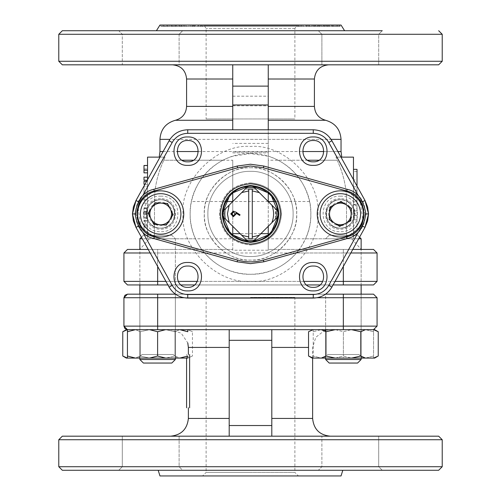 <?xml version="1.0" encoding="UTF-8"?>
<svg xmlns="http://www.w3.org/2000/svg" width="501" height="501" viewBox="0 0 501 501"><rect width="100%" height="100%" fill="white"/><g stroke="black" fill="none" stroke-linecap="round" stroke-linejoin="round"><path stroke-width="0.38" stroke-dasharray="2.5 1.88" d="M139.86 284.937L139.86 249.435L175.363 249.435L139.86 249.435L175.363 249.435L139.86 249.435L139.86 284.937L361.14 284.937L127.479 284.937L123.929 281.387L123.929 252.986L127.479 249.435L232.746 249.435L232.746 238.783L154.49 238.783L154.49 201.502C154.408 187.625 157.514 173.866 163.814 160.232L232.746 160.232L232.746 192.91M139.86 294.168L139.86 358.077L139.86 294.168M141.445 237.198L143.411 235.232L171.812 235.232L143.411 235.232L171.812 235.232L175.363 238.783L171.812 235.232L143.411 235.232L139.86 238.783L175.363 238.783L175.363 294.118L175.363 238.783L142.322 238.783M175.363 358.077L175.363 294.168L175.363 358.077M175.363 359.499L139.86 359.499L175.363 359.499L139.86 359.499L143.411 363.05L171.812 363.05L143.411 363.05L171.812 363.05L175.363 359.499M382.244 30.73L378.693 34.281L321.892 34.281L321.892 64.817L378.693 64.817L378.693 34.281L382.244 30.73L118.756 30.73L122.307 34.281L122.307 64.817L378.693 64.817L378.693 34.281L321.892 34.281L321.892 64.817L378.693 64.817L268.254 64.817L268.254 86.116L268.254 64.817L182.953 64.817M75.457 30.73L62.331 30.73M350.293 30.73L318.342 30.73L350.293 30.73M318.342 30.73L321.892 34.281L350.293 34.281L321.892 34.281L318.342 30.73L344.588 30.73M150.707 30.73L182.658 30.73L150.707 30.73M181.249 64.817L172.394 64.817L179.107 64.817L179.107 34.281L122.307 34.281L122.307 64.817L179.107 64.817L179.107 34.281L122.307 34.281L118.756 30.73M179.107 64.817L122.307 64.817L179.107 64.817M307.67 160.232L278.061 160.232C275.475 158.836 272.206 157.508 268.254 156.243L268.254 122.689M232.746 160.232L232.746 250.224L268.254 250.224L268.254 249.435L362.336 249.435L299.31 249.435L296.517 252.986C284.299 266.826 268.962 273.928 250.5 274.285C218.248 275.118 189.309 246.185 190.142 213.933C189.309 181.681 218.248 152.742 250.5 153.575C282.752 152.742 311.691 181.681 310.858 213.933C311.691 246.185 282.752 275.118 250.5 274.285C232.038 273.928 216.701 266.826 204.483 252.986L201.69 249.435C200.895 248.772 198.828 245.227 195.496 238.783C190.198 226.878 188.839 214.453 191.438 201.502C195.922 182.683 206.425 168.931 222.939 160.232L193.33 160.232M232.746 64.817L232.746 104.966M232.746 120.284L175.381 120.284L232.746 120.284L232.746 106.4L232.746 120.409M232.746 121.411L232.746 122.695M268.254 192.91L268.254 160.232L337.186 160.232C343.486 173.866 346.592 187.625 346.51 201.502L346.51 238.783L268.254 238.783L268.254 234.956M268.254 226.308L268.254 201.559M352.773 249.435L299.31 249.435C300.099 248.79 302.159 245.239 305.504 238.783L346.51 238.783L346.51 201.502C346.56 187.48 343.454 173.722 337.186 160.232L336.002 157.126L353.462 157.126L353.462 238.783L353.462 179.665M268.254 104.966L268.254 64.817M268.254 127.016L268.254 250.224M232.746 96.186L268.254 96.186L268.254 86.116L232.746 86.116L232.746 129.784M268.254 96.186L268.254 129.784M361.14 249.435L325.637 249.435L361.14 249.435L325.637 249.435L361.14 249.435L361.14 284.937L157.658 284.937L157.658 249.435L148.227 249.435M373.521 284.937L377.071 281.387L343.342 281.387L343.342 284.937L373.521 284.937L377.071 281.387L377.071 252.986L373.521 249.435L377.071 252.986L150.194 252.986M333.096 284.937L320.007 284.937M306.518 284.937L194.482 284.937M180.993 284.937L167.904 284.937M143.987 230.441L143.987 224.147L143.987 226.966L147.538 226.966L143.987 226.966L143.987 220.252L143.987 225.556L147.538 225.556L147.538 220.252L147.538 230.441M143.987 221.116L147.538 221.116M147.538 229.997L147.538 225.556L143.987 225.556L143.987 229.997M143.987 224.147L147.538 224.147L143.987 224.147M147.538 226.966L143.987 226.966M143.987 225.556L147.538 225.556L143.987 225.556M147.538 221.047L143.987 221.047M147.538 165.48L147.538 172.845L143.987 172.845L143.987 165.48M143.987 168.943L147.538 168.943L143.987 168.943M147.538 172.845L147.538 165.53M144.958 184.318L147.538 184.318L143.987 184.318L143.987 181.287L147.538 181.287L147.538 184.318L147.538 181.287L146.643 181.287M147.238 180.203L143.987 180.203L143.987 177.172L147.538 177.172L147.538 180.203L147.538 177.172M143.987 186.266L143.987 193.411L143.987 186.266L147.538 186.266L147.538 193.411L147.538 186.266L143.987 186.266M143.987 193.411L147.538 193.411L143.987 193.411M143.987 200.463L143.987 195.791L147.538 195.791L147.538 203.149L147.538 195.835L143.987 195.835L143.987 200.463L147.538 200.463M143.987 199.254L147.538 199.254L143.987 199.254M143.987 203.149L147.538 203.149L143.987 203.149M143.987 218.304L143.987 207.909L143.987 218.304L147.538 218.304L147.538 207.909L147.538 218.304M143.987 211.591L147.538 211.591M143.987 212.981L147.538 212.981M143.987 214.409L147.538 214.409M143.987 212.819L147.538 212.819M143.987 211.378L147.538 211.378M143.987 208.128L147.538 208.128M143.987 208.447L147.538 208.447M143.987 217.653L147.538 217.653L143.987 217.653M143.987 211.466L147.538 211.466M143.987 211.309L147.538 211.309M143.987 214.296L147.538 214.296M147.538 213.069L143.987 213.069M143.987 207.909L147.538 207.909M160.032 157.126L164.998 157.126C157.308 157.126 157.308 157.126 164.998 157.126C157.308 157.126 157.308 157.126 164.998 157.126L147.538 157.126L147.538 238.783L147.538 179.665M182.145 160.232L163.814 160.232L164.998 157.126L163.814 160.232C157.546 173.722 154.44 187.48 154.49 201.502L154.49 238.783L195.496 238.783M232.746 250.224L232.746 249.435L157.658 249.435L157.658 266.451M350.806 252.986L343.342 252.986L343.342 249.435L373.521 249.435M343.342 266.451L343.342 249.435L268.254 249.435L268.254 238.783M222.939 160.232C225.525 158.836 228.794 157.508 232.746 156.243L250.5 153.575L268.254 156.243L268.254 151.546L268.254 160.232M232.746 201.559L232.746 211.265M232.746 212.111L232.746 215.706M232.746 216.551L232.746 226.308M232.746 234.956L232.746 238.783M358.347 195.803L361.885 202.185L364.997 213.933L365.887 213.933L364.997 213.933L361.885 225.682L362.768 226.17M142.653 232.057L139.115 225.682L136.003 213.933L135.113 213.933L136.003 213.933L139.115 202.185L136.009 200.463L169.1 140.762C173.34 133.754 179.552 130.091 187.731 129.784L313.269 129.784C321.448 130.091 327.66 133.754 331.9 140.762L364.991 200.463L362.768 201.69M187.731 294.525L187.731 298.076C179.552 297.769 173.34 294.112 169.1 287.098L172.206 285.382C175.738 291.219 180.911 294.269 187.731 294.525L313.269 294.525L313.269 298.076C321.448 297.769 327.66 294.112 331.9 287.098L328.794 285.382L361.885 225.682L364.991 227.404L331.9 287.098C327.66 294.112 321.448 297.769 313.269 298.076L187.731 298.076C179.552 297.769 173.34 294.112 169.1 287.098L136.009 227.404L138.232 226.17M340.323 196.179C363.225 195.083 363.225 232.783 340.323 231.681C317.427 232.783 317.421 195.083 340.323 196.179M340.323 228.13C358.647 229.007 358.647 198.853 340.323 199.73C322.005 198.853 322.005 229.007 340.323 228.13C322.011 228.926 322.005 198.935 340.323 199.73C358.641 198.935 358.641 228.926 340.323 228.13C358.641 228.926 358.641 198.935 340.323 199.73C322.011 198.935 322.005 228.926 340.323 228.13M160.677 196.179C183.573 195.083 183.579 232.783 160.677 231.681C137.775 232.783 137.775 195.083 160.677 196.179M160.677 228.13C178.995 229.007 178.995 198.853 160.677 199.73C142.353 198.853 142.353 229.007 160.677 228.13C142.359 228.926 142.359 198.935 160.677 199.73C178.989 198.935 178.995 228.926 160.677 228.13C178.989 228.926 178.995 198.935 160.677 199.73C142.359 198.935 142.359 228.926 160.677 228.13M250.5 167.779C275.162 167.14 297.293 189.265 296.655 213.933C297.293 238.595 275.162 260.72 250.5 260.088C225.838 260.72 203.707 238.595 204.345 213.933C203.707 189.265 225.838 167.14 250.5 167.779C227.567 165.787 202.354 190.994 204.345 213.933C202.36 236.86 227.56 262.073 250.5 260.088C273.433 262.073 298.646 236.867 296.655 213.933C298.64 191 273.44 165.787 250.5 167.779M250.5 256.537C273.264 257.119 293.686 236.697 293.104 213.933C293.686 191.163 273.264 170.741 250.5 171.323C227.736 170.741 207.314 191.163 207.896 213.933C207.314 236.697 227.736 257.119 250.5 256.537C227.736 257.126 207.308 236.697 207.896 213.933C207.308 191.163 227.736 170.741 250.5 171.323C273.264 170.741 293.692 191.163 293.104 213.933C293.692 236.697 273.264 257.126 250.5 256.537C273.264 257.119 293.686 236.697 293.104 213.933C293.686 191.163 273.264 170.741 250.5 171.323C227.736 170.741 207.314 191.163 207.896 213.933C207.314 236.697 227.736 257.119 250.5 256.537C227.736 257.119 207.314 236.697 207.896 213.933C207.314 191.163 227.736 170.741 250.5 171.323C227.736 170.741 207.314 191.163 207.896 213.933C207.314 236.697 227.736 257.119 250.5 256.537C273.264 257.119 293.686 236.697 293.104 213.933C293.686 191.163 273.264 170.741 250.5 171.323C273.264 170.741 293.686 191.163 293.104 213.933C293.686 236.697 273.264 257.119 250.5 256.537M250.5 281.387C284.023 284.292 320.865 247.45 317.96 213.933C320.865 180.41 284.017 143.568 250.5 146.474C216.977 143.568 180.135 180.416 183.04 213.933C180.135 247.45 216.983 284.292 250.5 281.387M351.683 238.783L361.14 249.366L361.14 284.937M357.013 186.785L357.013 179.84L353.462 179.84L353.462 186.785L357.013 186.785L357.013 197.244L353.462 197.244L353.462 190.292L353.462 213.201L353.462 179.84M353.462 186.785L353.462 197.244M357.013 179.84L357.013 169.338M357.013 171.58L353.462 171.58M357.013 186.071L357.013 201.809L353.462 201.809M353.462 210.965L357.013 210.965L357.013 201.809M357.013 210.965L357.013 213.201L353.462 213.201M357.013 213.201L357.013 190.292L353.462 190.292M357.013 190.292L357.013 197.244M357.013 215.405L357.013 230.266L353.462 230.266L353.462 215.405L357.013 215.405L357.013 204.947L353.462 204.947L353.462 230.266M353.462 215.405L353.462 204.947M357.013 230.266L357.013 204.947M357.013 219.807L353.462 219.807M357.013 210.451L357.013 200.544L353.462 200.544L353.462 210.451L357.013 210.451L357.013 204.395L353.462 204.395L353.462 194.494L353.462 200.544M353.462 210.451L353.462 204.395M357.013 200.544L357.013 204.395M357.013 194.494L353.462 194.494M278.061 160.232C294.638 169.012 305.14 182.771 309.562 201.502C312.142 214.534 310.789 226.959 305.504 238.783M340.968 157.126L336.002 157.126L337.186 160.232L318.855 160.232M336.002 157.126L341.776 157.126L336.002 157.126M268.254 151.878L232.746 151.878M182.658 30.73L179.107 34.281L122.307 34.281L179.107 34.281L182.658 30.73L156.412 30.73M250.5 30.73L344.588 30.73L250.5 30.73M250.5 25.05L341.037 25.05L340.235 26.434L250.5 26.434L340.235 26.434L339.434 25.05L250.5 25.05L339.434 25.05L338.638 26.434L160.765 26.434L159.963 25.05L337.837 25.05L163.163 25.05L336.24 25.05L164.76 25.05L334.637 25.05L166.363 25.05L333.04 25.05L167.96 25.05L331.443 25.05L169.557 25.05L329.846 25.05L171.154 25.05L299.466 25.05L298.665 26.434L250.5 26.434L338.638 26.434L337.837 25.05L337.035 26.434L162.362 26.434L161.566 25.05L160.765 26.434L337.035 26.434L336.24 25.05L335.438 26.434L163.965 26.434L163.163 25.05L162.362 26.434L335.438 26.434L334.637 25.05L333.841 26.434L165.562 26.434L164.76 25.05L163.965 26.434L333.841 26.434L333.04 25.05L332.244 26.434L167.159 26.434L166.363 25.05L165.562 26.434L332.244 26.434L331.443 25.05L330.641 26.434L168.756 26.434L167.96 25.05L167.159 26.434L330.641 26.434L329.846 25.05L329.044 26.434L170.359 26.434L169.557 25.05L168.756 26.434L298.665 26.434L297.888 25.094L250.5 25.1L297.838 25.1L297.068 26.434L296.573 25.576L294.882 28.601L294.882 118.956L206.118 118.956L206.118 28.601L204.427 25.576L203.932 26.434L203.112 25.094L250.5 25.094L203.112 25.094L202.335 26.434L201.534 25.05L250.5 25.05L201.534 25.05L200.738 26.434L250.5 26.434L200.738 26.434L199.937 25.05L301.063 25.05L300.262 26.434L250.5 26.434L300.262 26.434L299.466 25.05L199.937 25.05L199.135 26.434L250.5 26.434L199.135 26.434L198.34 25.05L302.66 25.05L301.865 26.434L250.5 26.434L301.865 26.434L301.063 25.05L198.34 25.05L197.538 26.434L250.5 26.434L197.538 26.434L196.736 25.05L304.264 25.05L303.462 26.434L250.5 26.434L303.462 26.434L302.66 25.05L196.736 25.05L195.941 26.434L250.5 26.434L195.941 26.434L195.139 25.05L305.86 25.05L305.059 26.434L250.5 26.434L305.059 26.434L304.264 25.05L195.139 25.05L194.338 26.434L250.5 26.434L194.338 26.434L193.543 25.05L307.457 25.05L306.662 26.434L250.5 26.434L306.662 26.434L305.86 25.05L193.543 25.05L192.741 26.434L250.5 26.434L192.741 26.434L191.939 25.05L309.061 25.05L308.259 26.434L250.5 26.434L308.259 26.434L307.457 25.05L191.939 25.05L191.144 26.434L250.5 26.434L191.144 26.434L190.342 25.05L310.658 25.05L309.856 26.434L250.5 26.434L309.856 26.434L309.061 25.05L190.342 25.05L189.541 26.434L250.5 26.434L189.541 26.434L188.745 25.05L312.255 25.05L311.459 26.434L250.5 26.434L311.459 26.434L310.658 25.05L188.745 25.05L187.944 26.434L250.5 26.434L187.944 26.434L187.149 25.05L313.851 25.05L313.056 26.434L250.5 26.434L313.056 26.434L312.255 25.05L187.149 25.05L186.347 26.434L250.5 26.434L186.347 26.434L185.545 25.05L315.455 25.05L314.653 26.434L250.5 26.434L314.653 26.434L313.851 25.05L185.545 25.05L184.75 26.434L250.5 26.434L184.75 26.434L183.948 25.05L317.052 25.05L316.25 26.434L250.5 26.434L316.25 26.434L315.455 25.05L183.948 25.05L183.147 26.434L250.5 26.434L183.147 26.434L182.351 25.05L318.649 25.05L317.853 26.434L250.5 26.434L317.853 26.434L317.052 25.05L182.351 25.05L181.55 26.434L250.5 26.434L181.55 26.434L180.748 25.05L320.252 25.05L319.45 26.434L250.5 26.434L319.45 26.434L318.649 25.05L180.748 25.05L179.953 26.434L250.5 26.434L179.953 26.434L179.151 25.05L321.849 25.05L321.047 26.434L250.5 26.434L321.047 26.434L320.252 25.05L179.151 25.05L178.35 26.434L250.5 26.434L178.35 26.434L177.554 25.05L323.446 25.05L322.65 26.434L250.5 26.434L322.65 26.434L321.849 25.05L177.554 25.05L176.753 26.434L250.5 26.434L176.753 26.434L175.951 25.05L325.049 25.05L324.247 26.434L250.5 26.434L324.247 26.434L323.446 25.05L175.951 25.05L175.156 26.434L250.5 26.434L175.156 26.434L174.354 25.05L326.646 25.05L325.844 26.434L250.5 26.434L325.844 26.434L325.049 25.05L174.354 25.05L173.553 26.434L250.5 26.434L173.553 26.434L172.757 25.05L328.243 25.05L327.447 26.434L250.5 26.434L327.447 26.434L326.646 25.05L172.757 25.05L171.956 26.434L250.5 26.434L171.956 26.434L171.154 25.05L170.359 26.434L329.044 26.434L328.243 25.05L250.5 25.05M206.118 118.956L294.882 118.956M296.573 25.576L204.427 25.576L296.573 25.576M297.888 25.094L250.5 25.094L297.888 25.094M203.162 25.1L250.5 25.1L203.162 25.1M259.286 235.27L276.859 217.697L277.128 213.933L276.859 217.697L275.325 219.231L276.859 217.697L275.325 219.231L275.325 208.629L275.888 213.933L275.325 219.231L275.888 213.933L275.325 208.629L276.859 210.163L254.264 187.568L255.798 189.102L245.202 189.102L246.736 187.568L254.264 187.568L255.798 189.102L245.202 189.102L246.736 187.568M229.164 222.72L246.736 240.292L245.202 238.758L255.798 238.758L245.202 238.758L246.736 240.292L254.264 240.292L246.736 240.292L245.202 238.758L255.798 238.758L254.264 240.292M224.141 217.697L223.872 213.933L224.141 217.697L225.675 219.231L225.112 213.933L225.675 219.231L224.141 217.697L225.675 219.231L225.112 213.933L225.675 208.629L225.112 213.933L225.675 208.629L224.141 210.163L225.675 208.629L224.141 210.163L223.872 213.933L224.279 209.286M233.466 216.639L230.748 213.864L233.447 211.178L236.027 212.167M276.721 218.574L277.128 213.933L276.721 209.286M252.272 236.942L252.272 190.925M248.728 190.925L248.728 236.942M241.714 192.591L224.141 210.163M127.479 294.168L373.521 294.168L377.071 297.719L377.071 326.126L373.521 329.677L343.342 329.677L373.521 329.677M325.562 294.168L175.438 294.168M177.141 294.168L138.082 294.168L177.141 294.168M362.918 294.168L323.859 294.168L362.918 294.168M357.013 294.168L143.987 294.168L357.013 294.168M181.838 330.071L179.815 329.677L127.479 329.677L343.342 329.677L335.175 329.677L325.637 331.549L325.637 358.077L361.14 358.077L361.14 294.168L361.14 358.077M58.78 439.734L442.22 439.734M378.693 436.183L321.892 436.183L378.693 436.183L321.892 436.183L378.693 436.183L378.693 466.719L321.892 466.719L378.693 466.719L382.244 470.27L318.342 470.27L382.244 470.27L378.693 466.719L378.693 436.183M294.882 436.183L206.118 436.183M298.502 436.183L330.384 436.183L321.892 436.183L321.892 466.719L350.293 466.719L321.892 466.719L318.342 470.27L342.809 470.27L118.756 470.27L122.307 466.719L122.307 436.183L122.307 466.719L150.707 466.719L122.307 466.719L150.707 466.719L122.307 466.719L118.756 470.27L182.658 470.27L179.107 466.719L150.707 466.719L179.107 466.719L179.107 436.183L122.307 436.183L229.195 436.183L229.195 418.435L229.195 436.183L271.805 436.183L271.805 347.425L271.805 436.183L297.106 436.183M58.78 466.719L442.22 466.719M179.107 436.183L179.107 466.719L150.707 466.719L179.107 466.719L182.658 470.27L382.244 470.27L318.342 470.27L321.892 466.719L321.892 436.183M250.5 297.4L294.882 297.4L250.5 297.4M206.118 297.4L206.118 472.399L250.5 472.399L206.118 472.399L202.567 475.95L298.433 475.95L294.882 472.399L250.5 472.399L294.882 472.399L294.882 297.4M298.433 475.95L202.567 475.95M189.622 407.783L189.622 354.526M186.591 407.783L186.591 354.526M186.591 356.405L186.591 358.077L187.856 358.077L165.825 358.077L175.037 356.017L179.815 358.077L149.636 358.077L157.608 356.017L165.587 358.077L176.784 358.077L173.233 354.526L141.99 354.526L138.439 358.077L149.636 358.077L127.436 358.077L127.436 356.017L135.408 358.077L140.186 356.017L149.392 358.077L135.583 358.077L149.392 358.077L140.186 356.017L135.583 358.077L127.367 358.077L122.764 356.017M170.616 329.677L229.195 329.677L229.195 418.435L229.195 329.677L170.616 329.677L181.256 333.215L187.787 342.928M271.805 329.677L229.195 329.677L271.805 329.677L271.805 347.425L271.805 329.677L330.384 329.677L271.805 329.677L330.384 329.677L271.805 329.677L271.805 436.183M229.195 329.677L229.195 436.183M362.918 329.677L323.859 329.677L362.918 329.677M177.141 329.677L138.082 329.677L177.141 329.677M157.658 329.677L157.658 326.126L123.929 326.126L123.929 297.719L343.342 297.719L343.342 294.168M157.608 356.017L157.608 331.737L149.636 329.677L135.408 329.677L127.436 331.737L127.436 329.677L135.408 329.677M127.436 356.017L127.436 331.737M149.636 329.677L165.587 329.677L157.608 331.737M187.787 358.077L179.815 358.077L187.787 356.017M176.784 358.077L138.439 358.077L176.784 358.077L173.233 354.526L141.99 354.526L173.233 354.526L141.99 354.526L138.439 358.077L176.784 358.077M187.787 329.677L179.815 329.677L187.787 329.677M138.439 329.677L176.784 329.677L138.439 329.677M373.564 358.077L365.592 358.077L373.564 356.017L373.564 358.077L373.564 356.017L365.592 358.077L373.564 358.077M343.392 358.077L351.364 358.077L343.392 356.017L343.392 358.077L335.413 358.077L343.392 356.017L351.364 358.077L362.561 358.077L324.216 358.077L362.561 358.077L359.01 354.526L327.767 354.526L359.01 354.526L362.561 358.077M313.213 356.017L313.213 358.077L321.185 358.077L313.213 356.017L321.185 358.077L313.213 358.077L313.213 331.737L321.185 329.677L335.413 329.677L343.392 331.737L343.392 356.017L343.392 331.737L351.364 329.677L343.392 331.737L335.413 329.677L321.185 329.677L313.213 331.737L313.213 356.017M324.216 358.077L327.767 354.526L359.01 354.526L327.767 354.526L324.216 358.077L335.413 358.077L321.185 358.077L325.963 356.017L325.963 331.737M377.278 356.549L373.633 358.077L351.608 358.077L360.814 356.017L365.592 358.077L335.413 358.077L343.392 356.017M335.413 329.677L351.364 329.677M365.592 329.677L373.564 331.737L373.564 356.017L373.564 331.737L365.592 329.677L373.564 329.677L373.564 331.737L373.564 329.677M313.213 329.677L313.213 331.737L313.213 329.677M347.193 238.551L263.858 261.81L250.5 263.639L237.142 261.81L153.807 238.551C129.415 233.241 129.415 194.62 153.807 189.309L237.142 166.056L250.5 164.228L263.858 166.056L347.193 189.309C371.585 194.62 371.585 233.241 347.193 238.551L346.717 236.841L263.382 260.1C254.796 262.443 246.204 262.443 237.618 260.1L154.283 236.841L140.881 227.128L137.982 206.794M250.5 164.228L263.858 166.056L263.382 167.766L250.5 166L237.618 167.766L237.142 166.056M160.677 198.703C141.038 197.851 141.038 230.009 160.677 229.157C180.31 230.009 180.316 197.851 160.677 198.703M340.323 198.703C320.69 197.851 320.684 230.009 340.323 229.157C359.962 230.009 359.962 197.851 340.323 198.703M343.392 238.783C320.49 238.783 320.49 238.783 343.392 238.783C320.49 238.783 320.49 238.783 343.392 238.783C366.287 238.783 366.287 238.783 343.392 238.783C366.287 238.783 366.287 238.783 343.392 238.783C366.287 238.783 366.287 238.783 343.392 238.783C320.49 238.783 320.49 238.783 343.392 238.783C320.49 238.783 320.49 238.783 343.392 238.783L358.678 238.783M361.14 359.499L325.637 359.499L325.637 294.118M357.589 363.05L329.188 363.05M343.392 235.232C361.709 235.232 361.709 235.232 343.392 235.232C361.709 235.232 361.709 235.232 343.392 235.232C325.068 235.232 325.068 235.232 343.392 235.232C325.068 235.232 325.068 235.232 343.392 235.232C361.709 235.232 361.709 235.232 343.392 235.232C361.709 235.232 361.709 235.232 343.392 235.232C325.068 235.232 325.068 235.232 343.392 235.232C325.068 235.232 325.068 235.232 343.392 235.232M308.541 356.017L313.144 358.077L351.608 358.077L335.175 358.077L325.963 356.017M313.144 329.677L321.36 329.677L313.144 329.677M322.525 330.071L321.36 329.677L351.608 329.677L360.814 331.737L360.814 356.017M378.236 331.737L373.633 329.677L365.417 329.677L360.814 331.737M365.417 329.677L351.608 329.677M343.392 329.677L324.216 329.677L343.392 329.677M192.459 356.017L187.856 358.077L192.459 356.017L192.459 331.737L187.856 329.677L179.64 329.677L175.037 331.737L175.037 356.017L165.825 358.077L149.392 358.077L179.64 358.077L175.037 356.017L175.037 331.737L165.825 329.677L149.392 329.677L140.186 331.737L135.583 329.677L127.367 329.677L122.764 331.737M126.333 329.677L165.825 329.677L175.037 331.737L179.64 329.677L187.856 329.677L192.459 331.737M140.186 356.017L140.186 331.737L140.186 356.017M135.583 329.677L140.186 331.737L149.392 329.677M235.182 213.839L233.416 211.973L231.656 213.908M250.5 182.865C269.369 184.706 279.721 195.064 281.568 213.933C279.721 232.802 269.369 243.154 250.5 244.995C269.369 243.154 279.721 232.802 281.568 213.933C279.721 195.064 269.369 184.706 250.5 182.865C231.631 184.706 221.279 195.064 219.432 213.933C221.279 232.802 231.631 243.154 250.5 244.995C231.631 243.154 221.279 232.802 219.432 213.933C221.279 195.064 231.631 184.706 250.5 182.865M343.392 359.499C366.287 359.499 366.287 359.499 343.392 359.499C366.287 359.499 366.287 359.499 343.392 359.499C320.49 359.499 320.49 359.499 343.392 359.499C320.49 359.499 320.49 359.499 343.392 359.499M343.392 363.05C361.709 363.05 361.709 363.05 343.392 363.05C361.709 363.05 361.709 363.05 343.392 363.05C325.068 363.05 325.068 363.05 343.392 363.05C325.068 363.05 325.068 363.05 343.392 363.05M352.948 194.613A23.077 23.077 0 0 0 321.003 201.308A23.077 23.077 0 0 0 327.704 233.253A23.077 23.077 0 0 0 359.643 226.552A23.077 23.077 0 0 0 352.948 194.613M334.405 222.989L339.634 226.408L350.781 220.766L351.47 208.291L341.012 201.458L329.865 207.095L329.176 219.57L334.405 222.989M350.875 219.1A11.748 11.748 0 0 0 342.408 202.366M339.528 202.21A11.748 11.748 0 0 0 331.349 206.343M329.777 208.76A11.748 11.748 0 0 0 338.244 225.494M348.095 202.041A14.203 14.203 0 0 0 328.437 206.161A14.203 14.203 0 0 0 332.558 225.819A14.203 14.203 0 0 1 328.437 206.161A14.203 14.203 0 0 1 348.095 202.041A14.203 14.203 0 0 1 352.216 221.699A14.203 14.203 0 0 1 332.558 225.819A14.203 14.203 0 0 0 352.216 221.699A14.203 14.203 0 0 0 348.095 202.041M341.125 225.657A11.748 11.748 0 0 0 349.297 221.517M141.357 201.308A23.077 23.077 0 0 0 148.052 233.253A23.077 23.077 0 0 0 179.997 226.552A23.077 23.077 0 0 0 173.296 194.613A23.077 23.077 0 0 0 141.357 201.308M169.733 219.851L173.152 214.622L167.509 203.469L155.034 202.786L148.202 213.244L153.845 224.392L166.319 225.081L169.733 219.851M172.4 213.132A11.748 11.748 0 0 0 149.11 211.848M148.954 214.729A11.748 11.748 0 0 0 153.093 222.907M155.504 224.479A11.748 11.748 0 0 0 172.238 216.012M148.784 206.161A14.203 14.203 0 0 0 152.905 225.819A14.203 14.203 0 0 0 172.563 221.699A14.203 14.203 0 0 1 152.905 225.819A14.203 14.203 0 0 1 148.784 206.161A14.203 14.203 0 0 1 168.442 202.041A14.203 14.203 0 0 1 172.563 221.699A14.203 14.203 0 0 0 168.442 202.041A14.203 14.203 0 0 0 148.784 206.161M442.22 34.281L58.78 34.281M442.22 61.266L58.78 61.266M341.037 139.372L169.945 139.372M268.254 143.411L232.746 143.411M232.746 79.014L186.591 79.014L232.746 79.014M232.746 106.4L186.591 106.4L232.746 106.4M198.383 151.546L302.617 151.546M163.126 151.546L177.091 151.546M225.951 201.502L191.438 201.502M309.562 201.502L275.049 201.502M314.409 106.4L268.254 106.4M268.254 79.014L314.409 79.014M268.254 120.284L325.619 120.284M232.746 139.372L331.055 139.372M232.746 105.805L268.254 105.805M143.987 220.252L147.538 220.252M204.483 252.986L123.929 252.986M296.517 252.986L343.342 252.986L343.342 281.387L123.929 281.387M335.063 281.387L322.826 281.387M303.7 281.387L197.3 281.387M178.174 281.387L165.937 281.387M232.746 152.88L268.254 152.88M268.254 201.502L232.746 201.502M260.877 233.679L240.123 233.679M328.794 142.484C325.262 136.641 320.089 133.592 313.269 133.335L313.269 129.784C321.448 130.091 327.66 133.754 331.9 140.762L328.794 142.484L361.885 202.185L364.997 213.933L361.885 225.682L358.347 232.057M313.269 133.335L187.731 133.335L187.731 129.784C179.552 130.091 173.34 133.754 169.1 140.762L172.206 142.484L139.115 202.185L138.232 201.69M172.206 285.382L139.115 225.682L136.003 213.933L139.115 202.185L142.653 195.803M187.731 133.335C180.911 133.592 175.738 136.641 172.206 142.484M313.269 294.525C320.089 294.269 325.262 291.219 328.794 285.382M341.037 151.546L268.254 151.546M323.909 151.546L337.874 151.546M294.882 28.601L206.118 28.601L294.882 28.601M246.072 188.933L254.928 188.933L246.072 188.933M245.853 240.148L255.147 240.148M225.506 218.361L225.112 213.933M343.342 329.677L343.342 326.126L157.658 326.126L157.658 294.168M377.071 326.126L343.342 326.126L343.342 297.719L377.071 297.719M229.195 418.435L188.37 418.435M188.37 347.425L229.195 347.425M271.805 347.425L308.541 347.425M312.63 418.435L271.805 418.435M271.805 425.537L229.195 425.537M271.805 340.323L229.195 340.323M317.139 297.719L183.861 297.719M250.5 263.639L263.858 261.81L263.382 260.1M141.727 199.548L154.283 191.019L153.807 189.309M154.283 191.019L237.618 167.766M263.382 167.766L346.717 191.019L360.119 200.732L363.018 221.066M362.937 221.323L359.449 228.074M359.273 228.312L346.717 236.841M138.063 206.544L141.551 199.786M346.717 191.019L347.193 189.309M237.618 260.1L237.142 261.81M154.283 236.841L153.807 238.551M149.317 238.783L139.86 249.366M312.63 358.077L312.63 347.425L315.799 337.305L324.185 330.792M325.637 330.322L330.384 329.677M325.637 329.677L325.637 294.168M357.589 235.232L359.555 237.198L357.589 235.232M329.188 235.232L325.637 238.783L329.188 235.232"/><path stroke-width="0.75" d="M141.445 237.198L139.86 238.783L139.86 249.435L139.86 238.783L142.322 238.783M139.86 284.937L139.86 294.168L139.86 284.937L138.664 284.937L157.658 284.937L127.479 284.937L123.929 281.387L123.929 252.986L127.479 249.435L123.929 252.986L150.194 252.986M139.86 358.077L139.86 359.499L175.363 359.499L175.363 358.077L175.363 359.499L171.812 363.05L143.411 363.05L139.86 359.499L139.86 358.077M438.669 30.73L442.22 34.281L442.22 61.266L438.669 64.817L62.331 64.817L58.78 61.266L58.78 34.281L62.331 30.73L382.244 30.73M118.756 30.73L75.457 30.73M62.331 64.817L438.669 64.817M350.293 30.73L318.342 30.73L350.293 30.73M150.707 30.73L182.658 30.73L150.707 30.73M232.746 122.695L232.746 86.116L268.254 86.116L268.254 104.966L268.254 64.817M268.254 129.784L268.254 104.966L232.746 104.966L232.746 64.817M182.953 64.817L181.249 64.817M232.746 120.409L232.746 121.411M232.746 129.784L232.746 120.284L175.381 120.284L232.746 120.284M232.746 192.91L232.746 201.559M268.254 234.956L268.254 226.308M268.254 201.559L268.254 192.91M268.254 106.4L314.409 106.4L314.409 79.014L268.254 79.014M314.409 106.4C314.929 113.621 318.667 118.249 325.619 120.284L268.254 120.284L268.254 127.016M268.254 122.689L268.254 120.284M337.874 151.546L341.037 151.546L341.037 139.372C340.317 129.44 335.175 123.077 325.619 120.284M328.606 64.817C320.045 65.719 315.311 70.453 314.409 79.014M361.14 284.937L361.14 294.168L361.14 284.937L362.336 284.937L333.096 284.937M352.773 249.435L373.521 249.435L377.071 252.986L377.071 281.387L373.521 284.937L343.342 284.937L343.342 281.387L335.063 281.387M320.007 284.937L306.518 284.937M194.482 284.937L180.993 284.937M167.904 284.937L157.658 284.937L157.658 266.451M147.538 165.53L143.987 165.53L143.987 172.845L147.538 172.845M143.987 165.48L147.538 165.48M143.987 170.158L147.538 170.158M146.643 181.287L143.987 181.287L143.987 184.318L144.958 184.318M147.538 177.172L143.987 177.172L143.987 180.203L147.538 180.203M147.538 179.665L147.538 157.126L160.032 157.126M193.33 160.232L182.145 160.232M148.227 249.435L127.479 249.435M232.746 211.265L232.746 212.111M232.746 215.706L232.746 216.551M232.746 226.308L232.746 234.956M187.731 298.076C179.533 297.794 173.327 294.131 169.1 287.098L136.009 227.404L132.452 213.933L136.009 200.463L169.1 140.762C173.327 133.729 179.533 130.072 187.731 129.784L313.269 129.784C321.467 130.072 327.673 133.729 331.9 140.762L364.991 200.463L368.548 213.933L364.991 227.404L331.9 287.098C327.673 294.131 321.467 297.794 313.269 298.076L187.731 298.076L187.731 294.525C180.911 294.269 175.738 291.219 172.206 285.382L169.1 287.098M365.887 213.933L368.548 213.933L365.887 213.933M132.552 213.933L135.113 213.933L132.452 213.933L133.379 207.019L132.452 213.933L133.379 220.835L132.452 213.933M313.263 161.817C299.523 162.481 299.523 139.86 313.263 140.518C327.003 139.86 327.003 162.481 313.263 161.817C299.523 162.481 299.523 139.86 313.263 140.518C327.003 139.86 327.003 162.481 313.263 161.817M313.263 136.967C331.587 136.084 331.587 166.251 313.263 165.368C294.939 166.251 294.939 136.084 313.263 136.967M313.263 287.342C299.523 288 299.523 265.386 313.263 266.044C327.003 265.386 327.003 288 313.263 287.342C299.523 288 299.523 265.386 313.263 266.044C327.003 265.386 327.003 288 313.263 287.342M313.263 262.493C331.587 261.61 331.587 291.776 313.263 290.893C294.939 291.776 294.939 261.61 313.263 262.493M187.737 161.817C173.997 162.481 173.997 139.86 187.737 140.518C201.477 139.86 201.477 162.481 187.737 161.817C173.997 162.481 173.997 139.86 187.737 140.518C201.477 139.86 201.477 162.481 187.737 161.817M187.737 136.967C206.061 136.084 206.061 166.251 187.737 165.368C169.413 166.251 169.413 136.084 187.737 136.967M187.737 287.342C173.997 288 173.997 265.386 187.737 266.044C201.477 265.386 201.477 288 187.737 287.342C173.997 288 173.997 265.386 187.737 266.044C201.477 265.386 201.477 288 187.737 287.342M187.737 262.493C206.061 261.61 206.061 291.776 187.737 290.893C169.413 291.776 169.413 261.61 187.737 262.493M136.009 227.404L133.404 220.941L136.009 227.404L138.232 226.17M136.009 200.463L133.404 206.919L136.009 200.463L138.232 201.69M364.991 200.463L367.596 206.926L364.991 200.463L362.768 201.69M367.621 207.026L368.548 213.933L367.621 220.841L368.548 213.933L367.621 207.026M364.991 227.404L367.596 220.941L364.991 227.404L362.768 226.17M361.14 249.435L361.14 238.783L361.14 249.366L362.336 249.435M357.013 186.071L357.013 169.338L353.462 169.338M340.968 157.126L353.462 157.126L353.462 179.665M318.855 160.232L307.67 160.232M341.037 151.546L341.776 157.126M182.658 30.73L318.342 30.73M344.588 30.73L341.037 25.05L159.963 25.05L156.412 30.73M236.027 212.167L233.447 211.178L230.748 213.864L233.466 216.639L236.096 214.008L236.009 213.088L239.597 215.43L240.079 214.816L236.027 212.167L239.829 215.117M224.141 217.697L229.164 222.72L224.141 217.697L224.141 210.163L223.872 213.933M224.141 210.163L241.714 192.591L248.728 190.925L248.728 238.72L248.728 236.942L241.714 235.27L229.164 222.72L227.423 213.933L229.164 205.147M246.736 187.568L241.714 192.591L246.736 187.568L254.264 187.568L276.859 210.163L276.859 217.697L259.286 235.27L252.272 236.942L252.272 190.925L259.286 192.591M248.728 189.14L248.728 190.925L248.728 189.14L252.272 189.14L252.272 190.925L252.272 189.14M271.836 205.147C274.153 211.002 274.153 216.858 271.836 222.72M252.272 238.72L252.272 236.942L252.272 238.72L248.728 238.72M254.264 240.292L259.286 235.27L254.264 240.292L246.736 240.292L241.714 235.27M175.438 294.168L127.479 294.168L124.974 295.208L123.929 297.719L127.479 294.168M373.521 294.168L377.071 297.719L343.342 297.719L343.342 326.126L377.071 326.126L373.521 329.677L377.071 326.126L377.071 297.719L373.521 294.168L325.562 294.168M127.479 329.677L123.929 326.126L127.479 329.677L124.974 328.637L123.929 326.126L123.929 297.719L157.658 297.719L157.658 294.168M325.963 356.017L321.36 358.077L335.175 358.077L325.963 356.017L325.963 331.737L321.36 329.677L335.175 329.677L165.587 329.677L179.815 329.677L187.787 331.737L181.838 330.071M442.22 439.734L58.78 439.734L62.331 436.183L438.669 436.183L442.22 439.734L442.22 466.719L58.78 466.719L62.331 470.27L438.669 470.27L62.331 470.27M438.669 436.183L294.882 436.183M206.118 436.183L62.331 436.183M442.22 466.719L438.669 470.27M342.809 470.27L341.037 475.95L159.963 475.95L158.191 470.27M341.037 475.95L159.963 475.95M229.195 436.183L229.195 425.537L271.805 425.537L271.805 436.183L179.107 436.183M188.37 407.783L188.37 418.435C187.236 429.138 181.324 435.056 170.616 436.183M135.408 358.077L127.436 356.017L127.436 358.077L165.587 358.077L157.608 356.017L149.636 358.077L187.787 358.077L187.787 356.017L179.815 358.077L186.591 358.077L186.591 407.783M189.622 354.526L189.622 407.783M187.787 342.928L188.37 347.425L188.37 354.526M271.805 425.537L271.805 329.677M229.195 425.537L229.195 329.677M297.106 436.183L298.502 436.183M321.892 436.183L271.805 436.183M149.636 329.677L165.587 329.677L157.608 331.737L149.636 329.677L127.436 329.677L127.436 331.737L135.408 329.677M187.787 356.017L187.787 358.077M187.787 329.677L187.787 331.737L187.787 329.677M157.608 356.017L157.608 331.737M127.436 356.017L127.436 331.737M312.11 358.077L313.144 358.077L308.541 356.017L312.11 358.077L325.637 358.077L325.637 359.499L329.188 363.05L357.589 363.05L361.14 359.499L361.14 358.077L365.417 358.077L360.814 356.017L360.814 331.737L365.417 329.677L373.633 329.677L378.236 331.737L378.236 356.017L373.633 358.077L374.667 358.077L324.216 358.077M237.618 167.766L237.142 166.056L153.807 189.309L154.283 191.019L237.618 167.766L250.5 166L263.382 167.766L346.717 191.019C369.406 195.991 369.412 231.869 346.717 236.841L263.382 260.1C254.796 262.449 246.204 262.449 237.618 260.1L154.283 236.841C131.594 231.869 131.588 195.991 154.283 191.019M346.717 191.019L347.193 189.309L263.858 166.056L263.382 167.766M237.142 166.056L250.5 164.228L263.858 166.056M347.475 238.476L347.193 238.551C357.319 236.422 363.551 228.212 365.887 213.933C363.551 199.649 357.319 191.438 347.193 189.309L347.475 189.391M263.382 260.1L263.858 261.81L347.193 238.551L346.717 236.841M153.525 238.476L237.142 261.81L237.618 260.1M153.525 189.391L153.807 189.309C143.681 191.438 137.449 199.649 135.113 213.933C137.449 228.212 143.681 236.422 153.807 238.551C143.681 236.422 137.449 228.212 135.113 213.933C137.449 199.649 143.681 191.438 153.807 189.309M222.1 213.933C223.784 231.18 233.247 240.649 250.5 242.334C267.753 240.649 277.216 231.18 278.9 213.933C277.216 196.68 267.753 187.211 250.5 185.527C233.247 187.211 223.784 196.68 222.1 213.933M250.5 185.527L230.416 193.849L222.1 213.933L230.416 234.017L250.5 242.334L270.584 234.017L278.9 213.933L270.584 193.849L250.5 185.527M280.679 213.933C278.888 195.603 268.83 185.539 250.5 183.754C232.17 185.539 222.112 195.603 220.321 213.933C222.112 232.264 232.17 242.321 250.5 244.112C268.83 242.321 278.888 232.264 280.679 213.933M250.5 263.639L237.142 261.81L250.5 263.639L263.858 261.81L250.5 263.639M357.589 363.05L361.14 359.499L325.637 359.499L329.188 363.05M361.14 238.783L359.555 237.198L361.14 238.783L358.678 238.783M325.963 331.737L335.175 329.677L365.417 329.677M351.608 329.677L360.814 331.737M377.278 356.549L374.667 358.077M362.561 358.077L351.608 358.077L360.814 356.017M308.541 356.017L308.541 331.737L313.144 329.677L308.541 331.737M325.637 329.677L325.637 331.549L322.525 330.071M378.236 331.737L374.667 329.677L373.633 329.677L374.667 329.677M245.916 186.798C232.239 187.913 219.92 205.228 223.371 218.517C224.479 232.195 241.801 244.507 255.084 241.062C268.761 239.954 281.08 222.632 277.629 209.343C276.521 195.672 259.199 183.353 245.916 186.798M126.333 358.077L127.367 358.077L122.764 356.017L126.333 358.077L135.583 358.077M127.367 329.677L126.333 329.677L122.764 331.737L127.436 329.677M122.764 356.017L122.764 331.737M233.416 211.973L235.182 213.839L233.416 215.843L231.656 213.908L233.416 211.973M351.126 214.528A10.822 10.822 0 0 0 335.438 204.276A10.822 10.822 0 0 0 334.405 222.989A10.822 10.822 0 0 0 351.126 214.528M351.395 196.987A20.234 20.234 0 0 0 323.383 202.861A20.234 20.234 0 0 0 329.257 230.873A20.234 20.234 0 0 0 357.269 224.999A20.234 20.234 0 0 0 351.395 196.987M352.948 194.613A23.077 23.077 0 0 0 321.003 201.308A23.077 23.077 0 0 0 327.704 233.253A23.077 23.077 0 0 0 359.643 226.552A23.077 23.077 0 0 0 352.948 194.613M329.176 219.57L339.634 226.408L350.781 220.766L351.47 208.291L341.012 201.458L329.865 207.095L329.176 219.57M342.408 202.366A11.748 11.748 0 0 0 339.528 202.21M331.349 206.343A11.748 11.748 0 0 0 329.777 208.76M338.244 225.494A11.748 11.748 0 0 0 341.125 225.657M349.297 221.517A11.748 11.748 0 0 0 350.875 219.1M161.272 203.13A10.822 10.822 0 0 0 151.02 218.818A10.822 10.822 0 0 0 169.733 219.851A10.822 10.822 0 0 0 161.272 203.13M143.731 202.861A20.234 20.234 0 0 0 149.605 230.873A20.234 20.234 0 0 0 177.617 224.999A20.234 20.234 0 0 0 171.743 196.987A20.234 20.234 0 0 0 143.731 202.861M141.357 201.308A23.077 23.077 0 0 0 148.052 233.253A23.077 23.077 0 0 0 179.997 226.552A23.077 23.077 0 0 0 173.296 194.613A23.077 23.077 0 0 0 141.357 201.308M166.319 225.081L173.152 214.622L167.509 203.469L155.034 202.786L148.202 213.244L153.845 224.392L166.319 225.081M149.11 211.848A11.748 11.748 0 0 0 148.954 214.729M153.093 222.907A11.748 11.748 0 0 0 155.504 224.479M172.238 216.012A11.748 11.748 0 0 0 172.4 213.132M58.78 34.281L442.22 34.281M58.78 61.266L442.22 61.266M232.746 79.014L186.591 79.014L232.746 79.014M232.746 106.4L186.591 106.4L232.746 106.4M172.394 64.817C181.018 65.656 185.752 70.391 186.591 79.014L186.591 106.4C186.109 113.652 182.37 118.28 175.381 120.284C165.768 123.033 160.633 129.396 159.963 139.372L169.945 139.372M159.963 139.372L159.963 151.546L163.126 151.546M177.091 151.546L198.383 151.546M232.802 201.502L225.951 201.502M275.049 201.502L268.198 201.502M331.055 139.372L341.037 139.372M127.479 284.937L123.929 281.387L165.937 281.387M322.826 281.387L303.7 281.387M197.3 281.387L178.174 281.387M343.342 266.451L343.342 281.387L377.071 281.387M377.071 252.986L350.806 252.986M268.254 233.679L260.877 233.679M240.123 233.679L232.746 233.679M358.347 232.057L328.794 285.382C325.262 291.219 320.089 294.269 313.269 294.525L313.269 298.076M313.269 294.525L187.731 294.525M328.794 285.382L331.9 287.098M142.653 195.803L172.206 142.484C175.738 136.641 180.911 133.592 187.731 133.335L313.269 133.335L313.269 129.784C321.467 130.072 327.673 133.729 331.9 140.762L328.794 142.484L358.347 195.803M172.206 285.382L142.653 232.057M187.731 133.335L187.731 129.784M172.206 142.484L169.1 140.762M313.269 133.335C320.089 133.592 325.262 136.641 328.794 142.484M302.617 151.546L323.909 151.546M157.658 329.677L157.658 326.126L123.929 326.126M183.861 297.719L157.658 297.719L157.658 326.126L343.342 326.126L343.342 329.677M188.37 418.435L229.195 418.435M229.195 347.425L188.37 347.425M271.805 340.323L229.195 340.323M308.541 347.425L271.805 347.425M271.805 418.435L312.63 418.435C313.682 429.213 319.6 435.131 330.384 436.183M343.342 294.168L343.342 297.719L317.139 297.719M347.193 189.309C357.319 191.438 363.551 199.649 365.887 213.933C363.551 228.212 357.319 236.422 347.193 238.551M153.807 238.551L154.283 236.841M139.86 249.366L138.664 249.435M159.963 151.546L159.224 157.126M58.78 439.734L58.78 466.719M324.185 330.792L325.637 330.322M312.63 358.077L312.63 418.435M361.14 359.499L361.14 358.077"/></g></svg>
